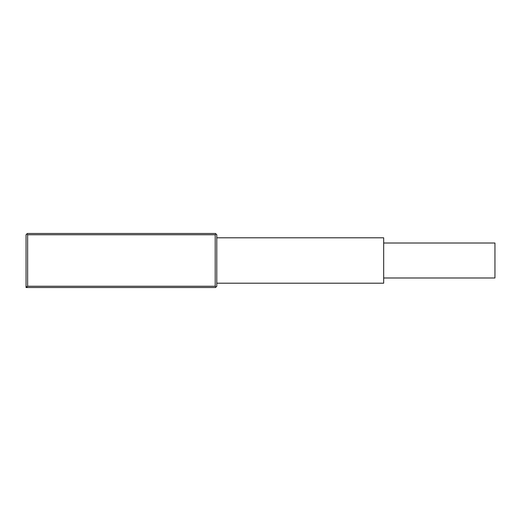 <?xml version="1.0" encoding="UTF-8"?>
<svg xmlns="http://www.w3.org/2000/svg" width="521" height="521" viewBox="0 0 521 521"><rect width="100%" height="100%" fill="white"/><g stroke="black" fill="none" stroke-linecap="round" stroke-linejoin="round"><path stroke-width="0.78" d="M383.684 243.014L494.95 243.014L494.95 277.986L383.684 277.986M216.788 237.804L383.684 237.804L383.684 283.196L216.788 283.196M27.639 234.75L26.845 233.955L27.32 233.48L215.518 233.48L215.994 233.955L215.199 234.75L27.639 234.75L27.639 286.25L215.199 286.25L215.199 234.75M215.199 286.25L215.994 287.045L216.788 286.25L216.788 234.75L215.994 233.955M215.994 287.045L215.518 287.52L26.05 287.52L26.05 234.75L26.845 233.955M26.05 286.25L26.845 287.045L27.639 286.25M26.05 287.52L26.688 286.889M26.845 287.045L27.32 287.52"/></g></svg>
